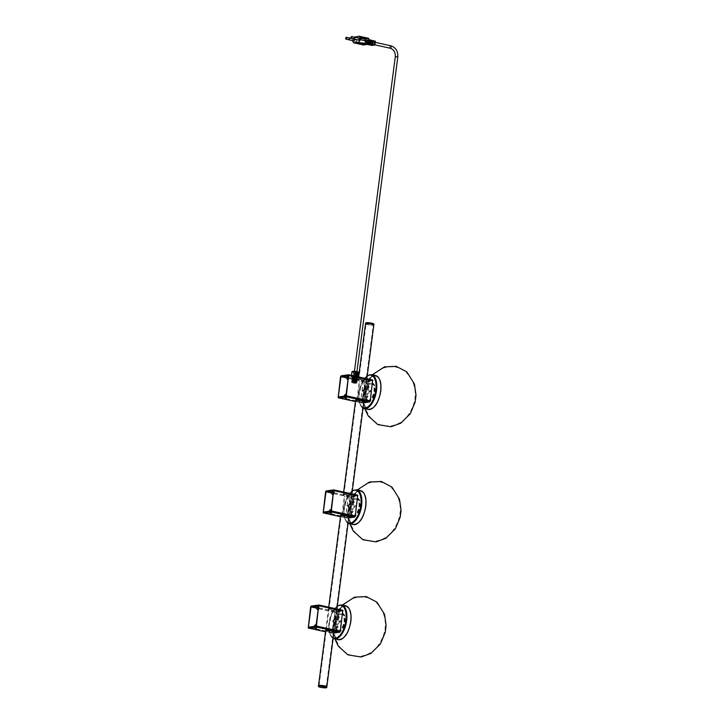 <?xml version="1.0" encoding="UTF-8"?>
<svg xmlns="http://www.w3.org/2000/svg" width="724" height="724" viewBox="0 0 724 724"><rect width="100%" height="100%" fill="white"/><g stroke="black" fill="none" stroke-linecap="round" stroke-linejoin="round"><path stroke-width="0.54" stroke-dasharray="3.62 2.71" d="M333.818 633.048L332.162 633.265L331.918 632.505L335.076 611.337L339.864 610.667L339.755 611.481L342.57 611.083L339.927 631.373L337.122 631.771L337.013 632.595L336.488 631.292L337.628 631.844L337.511 632.722L335.493 633.011L335.601 632.133L336.968 631.4M339.773 611.509L340.371 610.739L337.864 610.92L338.416 612.242L339.773 611.509L339.891 610.631L342.669 610.269M340.371 610.739L337.864 610.92L337.782 611.762L339.755 611.481M336.488 631.292L335.122 632.025L335.013 632.876L335.149 632.052L332.334 632.45L334.977 612.16L337.782 611.762M333.954 631.998A4.235 0.661 7.4 0 1 329.719 632.016A4.235 0.661 7.4 0 1 325.628 630.921M335.131 632.885L337.511 632.722M336.28 610.232A4.235 0.661 -172.6 0 0 336.859 609.988A4.235 0.661 -172.6 0 0 332.741 608.784A4.235 0.661 -172.6 0 0 328.452 608.893A4.235 0.661 -172.6 0 0 331.511 609.934A4.235 0.661 -172.6 0 0 336.28 610.232M319.085 606.459L317.384 606.169L319.085 606.459M342.57 611.083L318.641 605.843M339.927 631.373L316.008 626.124M326.289 629.753A4.235 0.661 7.4 0 1 331.058 630.052A4.235 0.661 7.4 0 1 334.117 631.093A4.235 0.661 7.4 0 1 329.827 631.192A4.235 0.661 7.4 0 1 325.709 629.998A4.235 0.661 7.4 0 1 326.289 629.753M314.768 627.219L316.469 627.518L314.768 627.219M335.149 632.052L337.122 631.771M332.334 632.45L308.415 627.201M334.977 612.16L316.922 608.205M336.171 611.056A4.235 0.661 -172.6 0 0 336.751 610.803A4.235 0.661 -172.6 0 0 332.633 609.608A4.235 0.661 -172.6 0 0 328.343 609.717A4.235 0.661 -172.6 0 0 331.402 610.748A4.235 0.661 -172.6 0 0 336.171 611.056M318.985 607.282L317.275 606.993L318.985 607.282M335.737 632.993L335.846 632.179M337.565 632.74L337.674 631.916M340.416 610.812L340.307 611.635M338.588 611.065L338.479 611.889M326.271 686.976A4.199 0.652 -172.6 0 1 321.556 686.678A4.199 0.652 -172.6 0 1 318.524 685.646A4.199 0.652 -172.6 0 0 321.556 686.678A4.199 0.652 -172.6 0 0 326.271 686.976A4.199 0.652 -172.6 0 0 326.85 686.732M334.307 625.165L334.063 626.531L334.307 625.165M335.103 618.993L335.275 621.816L334.325 623.373L333.14 621.228L335.103 618.993M335.511 615.843L335.275 617.21L335.511 615.843M349.258 510.031L349.013 511.406L349.258 510.031M350.054 503.868L350.235 506.691L349.276 508.239L348.09 506.094L350.054 503.868M350.47 500.718L350.226 502.085L350.47 500.718M364.208 394.906L363.964 396.272L364.208 394.906M365.014 388.734L365.186 391.557L364.226 393.114L363.05 390.969L365.014 388.734M365.421 385.584L365.177 386.951L365.421 385.584M365.52 323.818A4.199 0.652 -172.6 0 0 368.543 324.841A4.199 0.652 -172.6 0 0 373.267 325.139A4.199 0.652 -172.6 0 0 373.846 324.895M347.466 494.745L348.434 496.012L347.466 494.745A4.199 0.652 -172.6 0 0 343.303 494.863A4.199 0.652 -172.6 0 0 343.828 495.261L344.751 496.574L343.828 495.261M348.434 496.012L346.153 513.551L344.896 514.483A4.199 0.652 -172.6 0 0 340.742 514.601A4.199 0.652 -172.6 0 0 341.266 514.999L342.081 514.13L344.353 496.583M345.529 514.393L344.742 514.556L345.529 514.402M362.416 379.62L363.385 380.878L362.416 379.62A4.199 0.652 -172.6 0 0 358.253 379.738A4.199 0.652 -172.6 0 0 358.778 380.136L359.701 381.448L358.778 380.136M363.385 380.878L361.104 398.426L359.855 399.358A4.199 0.652 -172.6 0 0 355.692 399.467A4.199 0.652 -172.6 0 0 356.217 399.874L357.032 398.996L359.312 381.458M360.48 399.268L359.701 399.422L360.48 399.268M349.81 501.976L350.045 500.61L349.81 501.976M347.511 505.967L349.755 503.768L349.013 508.148L347.511 505.967M348.28 510.655L348.832 509.931L348.597 511.298L348.28 510.655M334.533 616.459L335.094 615.744L334.859 617.11L334.533 616.459M332.56 621.101L334.805 618.893L334.054 623.274L332.56 621.101M333.33 625.78L333.882 625.056L333.646 626.432L333.33 625.78M325.8 686.877A3.638 0.561 -172.6 0 0 326.289 686.66A3.638 0.561 -172.6 0 0 322.759 685.628A3.638 0.561 -172.6 0 0 319.076 685.719A3.638 0.561 -172.6 0 0 321.7 686.614A3.638 0.561 -172.6 0 0 325.8 686.877M363.729 394.797L363.493 396.173L363.729 394.797M364.534 388.634L364.57 391.946L363.747 393.005L362.462 390.842L364.534 388.634M364.941 385.485L364.697 386.851L364.941 385.485M372.788 325.04A3.638 0.561 -172.6 0 0 373.285 324.823A3.638 0.561 -172.6 0 0 369.756 323.8A3.638 0.561 -172.6 0 0 366.072 323.89A3.638 0.561 -172.6 0 0 368.697 324.777A3.638 0.561 -172.6 0 0 372.788 325.04M319.076 685.719L341.294 514.674A3.638 0.561 -172.6 0 1 344.742 514.556L346.153 513.551M341.294 514.674A3.638 0.561 -172.6 0 0 341.674 514.99L342.47 514.121L344.751 496.574M347.312 494.818A3.638 0.561 -172.6 0 0 343.855 494.935A3.638 0.561 -172.6 0 0 344.244 495.252M348.28 496.076L346.009 513.615M343.855 494.935L356.244 399.539A3.638 0.561 -172.6 0 1 359.701 399.422L361.104 398.426M356.244 399.539A3.638 0.561 -172.6 0 0 356.633 399.856L357.43 398.987L359.701 381.448M362.262 379.684A3.638 0.561 -172.6 0 0 358.814 379.81A3.638 0.561 -172.6 0 0 359.195 380.118M363.24 380.942L360.959 398.49M348.778 517.913L347.113 518.14L346.868 517.379L350.036 496.212L354.814 495.533L354.706 496.356L357.52 495.958L354.887 516.239L351.375 516.71L351.439 516.167L352.579 516.71L352.47 517.588L350.443 517.877L350.561 516.999L351.918 516.266M354.814 495.533L357.629 495.135M351.964 517.461L352.579 516.71M352.841 495.813L352.733 496.637L354.706 496.356M350 517.741L350.099 516.918L347.294 517.316L349.927 497.035L352.733 496.637M348.914 516.873A4.235 0.661 7.4 0 1 344.678 516.891A4.235 0.661 7.4 0 1 340.588 515.787M350.081 517.76L352.516 517.606L352.099 516.61L352.624 516.791L350.099 516.918M351.231 495.107A4.235 0.661 -172.6 0 0 351.81 494.854A4.235 0.661 -172.6 0 0 347.692 493.659A4.235 0.661 -172.6 0 0 343.402 493.759A4.235 0.661 -172.6 0 0 346.461 494.8A4.235 0.661 -172.6 0 0 351.231 495.107M334.045 491.334L332.334 491.044L334.045 491.334M357.52 495.958L333.592 490.709M354.887 516.239L330.959 510.999M341.239 514.619A4.235 0.661 7.4 0 1 346.009 514.927A4.235 0.661 7.4 0 1 349.068 515.959A4.235 0.661 7.4 0 1 344.778 516.067A4.235 0.661 7.4 0 1 340.66 514.873A4.235 0.661 7.4 0 1 341.239 514.619M329.719 512.094L331.429 512.384L329.719 512.094M347.294 517.316L323.366 512.067M349.927 497.035L331.873 493.071M351.122 495.922A4.235 0.661 -172.6 0 0 351.701 495.678A4.235 0.661 -172.6 0 0 347.583 494.483A4.235 0.661 -172.6 0 0 343.294 494.583A4.235 0.661 -172.6 0 0 346.353 495.623A4.235 0.661 -172.6 0 0 351.122 495.922M333.936 492.157L332.226 491.868L333.936 492.157M350.688 517.868L350.796 517.045M352.516 517.606L352.624 516.791M355.366 495.678L355.258 496.501M353.538 495.94L353.43 496.764M363.729 402.788L362.063 403.006L361.819 402.245L364.987 381.077L369.765 380.408L369.656 381.222L372.471 380.833L369.837 401.114L367.023 401.512L366.914 402.336L366.398 401.033L367.53 401.585L367.421 402.463L365.394 402.752L365.511 401.874L366.878 401.141M369.765 380.408L372.579 380.01M367.801 380.679L367.692 381.503L369.656 381.222M366.398 401.033L365.032 401.766L364.923 402.616L365.059 401.793L362.244 402.191L364.878 381.901L367.692 381.503M363.864 401.739A4.235 0.661 7.4 0 1 359.629 401.757A4.235 0.661 7.4 0 1 355.538 400.662M365.032 402.625L367.421 402.463M357.339 378.037L352.072 377.132L357.339 378.037M366.181 379.973A4.235 0.661 -172.6 0 0 366.76 379.729A4.235 0.661 -172.6 0 0 362.643 378.525A4.235 0.661 -172.6 0 0 358.353 378.634A4.235 0.661 -172.6 0 0 361.412 379.675A4.235 0.661 -172.6 0 0 366.181 379.973M348.995 376.199L347.285 375.91L348.995 376.199M372.471 380.833L348.543 375.584M369.837 401.114L345.909 395.865M356.19 399.494A4.235 0.661 7.4 0 1 360.959 399.793A4.235 0.661 7.4 0 1 364.018 400.834A4.235 0.661 7.4 0 1 359.738 400.942A4.235 0.661 7.4 0 1 355.611 399.738A4.235 0.661 7.4 0 1 356.19 399.494M344.669 396.96L346.38 397.259L344.669 396.96M365.059 401.793L367.023 401.512M362.244 402.191L338.316 396.942M364.878 381.901L346.823 377.946M357.24 378.86L351.964 377.955L357.24 378.86M366.082 380.797A4.235 0.661 -172.6 0 0 366.661 380.543A4.235 0.661 -172.6 0 0 362.534 379.349A4.235 0.661 -172.6 0 0 358.253 379.457A4.235 0.661 -172.6 0 0 361.312 380.498A4.235 0.661 -172.6 0 0 366.082 380.797M348.887 377.023L347.185 376.733L348.887 377.023M365.638 402.734L365.747 401.92M367.466 402.481L367.575 401.657M370.317 380.553L370.208 381.376M368.489 380.806L368.38 381.629M366.027 324.207A4.199 0.652 -172.6 0 0 369.593 325.004A4.199 0.652 -172.6 0 0 373.249 325.148M365.629 322.995A4.199 0.652 -172.6 0 0 368.751 324.035A4.199 0.652 -172.6 0 0 373.466 324.307A4.199 0.652 -172.6 0 0 373.946 324.071M333.194 630.441L333.411 631.129L333.737 629.654L333.194 630.441M335.438 622.052L334.895 622.839L335.221 621.364L335.438 622.052M340.226 621.373L339.683 622.169L339.999 620.694L340.226 621.373M336.189 621.943A2.516 1.213 -77.6 0 0 336.913 624.224A2.516 1.213 -77.6 0 0 338.642 622.025A2.516 1.213 -77.6 0 0 337.99 619.31A2.516 1.213 -77.6 0 0 336.189 621.943M337.357 617.21A1.403 0.679 -77.6 0 0 337.755 618.477A1.403 0.679 -77.6 0 0 338.714 617.255A1.403 0.679 -77.6 0 0 338.352 615.744A1.403 0.679 -77.6 0 0 337.357 617.21M336.144 626.522A1.403 0.679 -77.6 0 0 336.542 627.789A1.403 0.679 -77.6 0 0 337.511 626.568A1.403 0.679 -77.6 0 0 337.149 625.056A1.403 0.679 -77.6 0 0 336.144 626.522M334.434 630.441L333.891 631.228L334.207 629.753L334.434 630.441M335.918 622.16L335.375 622.948L335.701 621.473L335.918 622.16M339.945 621.59L340.479 620.794L340.696 621.482L340.162 622.269L339.945 621.59M340.253 611.617L338.895 612.341L338.343 611.02M338.027 626.432A1.403 0.679 102.4 0 1 337.022 627.898A1.403 0.679 102.4 0 1 336.624 626.631A1.403 0.679 102.4 0 1 337.628 625.165A1.403 0.679 102.4 0 1 338.027 626.432M339.239 617.11A1.403 0.679 102.4 0 1 338.235 618.577A1.403 0.679 102.4 0 1 337.837 617.31A1.403 0.679 102.4 0 1 338.832 615.843A1.403 0.679 102.4 0 1 339.239 617.11M339.194 621.69A2.516 1.213 102.4 0 1 337.393 624.332A2.516 1.213 102.4 0 1 336.66 622.052A2.516 1.213 102.4 0 1 338.47 619.409A2.516 1.213 102.4 0 1 339.194 621.69M346.371 620.676A16.788 8.118 102.4 0 1 334.334 638.269A16.788 8.118 102.4 0 1 330.008 620.133A16.788 8.118 102.4 0 1 341.529 605.472A16.788 8.118 102.4 0 1 346.371 620.676M339.049 611.608L339.529 611.717M337.755 611.798L338.235 611.898M338.488 611.689L338.959 611.798M338.416 612.242L338.895 612.341M338.977 612.16L339.456 612.269M336.416 631.844L336.895 631.943M337.149 631.735L337.628 631.844M335.927 631.373L336.407 631.482M335.855 631.925L336.334 632.025M335.122 632.025L335.601 632.133M335.013 632.903L335.493 633.011M348.144 515.316L348.362 515.995L348.687 514.52L348.144 515.316M350.398 506.918L349.855 507.714L350.172 506.239L350.398 506.918M355.176 506.248L354.633 507.035L354.959 505.56L355.176 506.248M351.14 506.818A2.516 1.213 -77.6 0 0 351.864 509.099A2.516 1.213 -77.6 0 0 353.593 506.9A2.516 1.213 -77.6 0 0 352.941 504.176A2.516 1.213 -77.6 0 0 351.14 506.818M352.307 502.076A1.403 0.679 -77.6 0 0 352.706 503.343A1.403 0.679 -77.6 0 0 353.674 502.121A1.403 0.679 -77.6 0 0 353.312 500.61A1.403 0.679 -77.6 0 0 352.307 502.076M351.095 511.397A1.403 0.679 -77.6 0 0 351.502 512.664A1.403 0.679 -77.6 0 0 352.461 511.443A1.403 0.679 -77.6 0 0 352.099 509.931A1.403 0.679 -77.6 0 0 351.095 511.397M353.927 497.035L352.706 496.664L352.823 495.786L354.841 495.506L354.733 496.383L354 496.483L354.407 497.135L353.185 496.773L353.294 495.895L355.321 495.605L354.407 497.135M350.443 517.877L349.964 517.769L350.561 516.999M351.439 516.167L350.081 516.9M349.384 515.307L348.841 516.103L348.624 515.416L349.167 514.628L349.384 515.307M350.868 507.026L350.335 507.823L350.651 506.338L350.868 507.026M354.896 506.456L355.439 505.669L355.113 507.144L354.896 506.456M352.977 511.307A1.403 0.679 102.4 0 1 351.982 512.773A1.403 0.679 102.4 0 1 351.574 511.506A1.403 0.679 102.4 0 1 352.579 510.04A1.403 0.679 102.4 0 1 352.977 511.307M354.19 501.985A1.403 0.679 102.4 0 1 353.185 503.451A1.403 0.679 102.4 0 1 352.787 502.185A1.403 0.679 102.4 0 1 353.792 500.718A1.403 0.679 102.4 0 1 354.19 501.985M354.145 506.565A2.516 1.213 102.4 0 1 352.344 509.198A2.516 1.213 102.4 0 1 351.62 506.918A2.516 1.213 102.4 0 1 353.421 504.284A2.516 1.213 102.4 0 1 354.145 506.565M361.321 505.551A16.788 8.118 102.4 0 1 349.285 523.144A16.788 8.118 102.4 0 1 344.959 505.008A16.788 8.118 102.4 0 1 356.479 490.347A16.788 8.118 102.4 0 1 361.321 505.551M354.733 496.383L355.213 496.483M354 496.483L354.479 496.592M354.841 495.506L355.321 495.605M352.823 495.786L353.294 495.895M352.706 496.664L353.185 496.773M353.439 496.564L353.918 496.664M353.366 497.107L353.846 497.216M351.375 516.71L351.846 516.818M350.878 516.248L351.357 516.348M350.805 516.791L351.285 516.9M351.991 517.488L352.47 517.588M363.095 400.182L363.312 400.87L363.638 399.395L363.095 400.182M365.349 391.793L364.806 392.58L365.131 391.105L365.349 391.793M370.127 391.114L369.584 391.91L369.91 390.435L370.127 391.114M366.091 391.684A2.516 1.213 -77.6 0 0 366.815 393.965A2.516 1.213 -77.6 0 0 368.543 391.765A2.516 1.213 -77.6 0 0 367.901 389.05A2.516 1.213 -77.6 0 0 366.091 391.684M367.258 386.951A1.403 0.679 -77.6 0 0 367.665 388.218A1.403 0.679 -77.6 0 0 368.625 386.996A1.403 0.679 -77.6 0 0 368.263 385.485A1.403 0.679 -77.6 0 0 367.258 386.951M366.045 396.263A1.403 0.679 -77.6 0 0 366.453 397.53A1.403 0.679 -77.6 0 0 367.412 396.309A1.403 0.679 -77.6 0 0 367.05 394.797A1.403 0.679 -77.6 0 0 366.045 396.263M368.878 381.901L367.656 381.539L367.774 380.661L369.801 380.372L369.683 381.249L368.95 381.358L369.358 382.01L368.136 381.639L368.254 380.761L370.272 380.48L369.358 382.01M364.335 400.182L363.792 400.969L364.118 399.494L364.335 400.182M365.828 391.901L365.285 392.689L365.611 391.213L365.828 391.901M369.846 391.331L370.389 390.535L370.607 391.222L370.064 392.01L369.846 391.331M367.937 396.173A1.403 0.679 102.4 0 1 366.932 397.639A1.403 0.679 102.4 0 1 366.525 396.372A1.403 0.679 102.4 0 1 367.53 394.906A1.403 0.679 102.4 0 1 367.937 396.173M369.14 386.851A1.403 0.679 102.4 0 1 368.145 388.317A1.403 0.679 102.4 0 1 367.738 387.05A1.403 0.679 102.4 0 1 368.742 385.584A1.403 0.679 102.4 0 1 369.14 386.851M369.104 391.431A2.516 1.213 102.4 0 1 367.294 394.073A2.516 1.213 102.4 0 1 366.57 391.793A2.516 1.213 102.4 0 1 368.371 389.15A2.516 1.213 102.4 0 1 369.104 391.431M376.272 390.417A16.788 8.118 102.4 0 1 364.235 408.01A16.788 8.118 102.4 0 1 359.909 389.874A16.788 8.118 102.4 0 1 371.43 375.213A16.788 8.118 102.4 0 1 376.272 390.417M369.683 381.249L370.163 381.358M368.95 381.358L369.43 381.458M369.801 380.372L370.272 380.48M367.774 380.661L368.254 380.761M367.656 381.539L368.136 381.639M368.389 381.43L368.869 381.539M368.317 381.982L368.797 382.082M366.326 401.585L366.806 401.684M367.059 401.476L367.53 401.585M365.837 401.114L366.308 401.223M365.765 401.666L366.244 401.766M365.032 401.766L365.511 401.874M364.914 402.644L365.394 402.752M339.058 630.667A8.398 4.054 102.4 0 1 338.66 630.622A8.398 4.054 102.4 0 1 336.497 621.554A8.398 4.054 102.4 0 1 342.253 614.224A8.398 4.054 102.4 0 1 344.506 622.884A8.398 4.054 102.4 0 1 339.058 630.667M338.343 630.514A8.398 4.054 102.4 0 1 337.936 630.468A8.398 4.054 102.4 0 1 335.773 621.4A8.398 4.054 102.4 0 1 341.538 614.07A8.398 4.054 102.4 0 1 343.782 622.731A8.398 4.054 102.4 0 1 338.343 630.514M335.836 622.369A9.403 4.543 102.4 0 1 342.018 613.183A9.403 4.543 102.4 0 1 345.077 622.477A9.403 4.543 102.4 0 1 338.895 631.663A9.403 4.543 102.4 0 1 335.836 622.369M335.067 622.215A9.512 4.597 102.4 0 1 341.321 612.92A9.512 4.597 102.4 0 1 344.407 622.323A9.512 4.597 102.4 0 1 338.162 631.609A9.512 4.597 102.4 0 1 335.067 622.215M354.018 515.542A8.398 4.054 102.4 0 1 353.611 515.497A8.398 4.054 102.4 0 1 351.448 506.429A8.398 4.054 102.4 0 1 357.204 499.098A8.398 4.054 102.4 0 1 359.457 507.759A8.398 4.054 102.4 0 1 354.018 515.542M353.294 515.388A8.398 4.054 102.4 0 1 352.896 515.334A8.398 4.054 102.4 0 1 350.733 506.266A8.398 4.054 102.4 0 1 356.489 498.936A8.398 4.054 102.4 0 1 358.742 507.596A8.398 4.054 102.4 0 1 353.294 515.388M350.787 507.243A9.403 4.543 102.4 0 1 356.968 498.058A9.403 4.543 102.4 0 1 360.027 507.352A9.403 4.543 102.4 0 1 353.846 516.538A9.403 4.543 102.4 0 1 350.787 507.243M350.018 507.081A9.512 4.597 102.4 0 1 356.271 497.795A9.512 4.597 102.4 0 1 359.366 507.189A9.512 4.597 102.4 0 1 353.113 516.484A9.512 4.597 102.4 0 1 350.018 507.081M368.969 400.408A8.398 4.054 102.4 0 1 368.561 400.363A8.398 4.054 102.4 0 1 366.398 391.295A8.398 4.054 102.4 0 1 372.163 383.964A8.398 4.054 102.4 0 1 374.408 392.625A8.398 4.054 102.4 0 1 368.969 400.408M368.254 400.254A8.398 4.054 102.4 0 1 367.846 400.209A8.398 4.054 102.4 0 1 365.683 391.141A8.398 4.054 102.4 0 1 371.439 383.811A8.398 4.054 102.4 0 1 373.693 392.471A8.398 4.054 102.4 0 1 368.254 400.254M365.747 392.109A9.403 4.543 102.4 0 1 371.928 382.933A9.403 4.543 102.4 0 1 374.978 392.218A9.403 4.543 102.4 0 1 368.797 401.404A9.403 4.543 102.4 0 1 365.747 392.109M364.968 391.956A9.512 4.597 102.4 0 1 371.222 382.661A9.512 4.597 102.4 0 1 374.317 392.064A9.512 4.597 102.4 0 1 368.063 401.358A9.512 4.597 102.4 0 1 364.968 391.956M357.14 374.064L357.013 375.484L356.995 373.267L355.384 373.213L355.149 375.557L356.154 376.272L357.276 376L357.891 374.914L357.656 373.638L356.724 372.914L355.665 373.177L355.43 375.521L356.434 376.227L357.52 375.964L358.136 374.878L357.9 373.602L356.615 372.878L358.081 373.584L357.701 375.919L356.588 376.181L355.602 375.484L355.837 373.168L356.878 372.914L357.801 373.62L358.027 374.887L357.421 375.964L356.308 376.227L355.321 375.521L355.556 373.213L356.597 372.951L357.747 374.923L357.14 376L356.027 376.263L355.041 375.566L355.276 373.249L356.317 372.996L357.231 373.702L357.466 374.969L356.86 376.037L355.746 376.308L354.76 375.602L354.995 373.285L356.036 373.032L356.95 373.747L357.185 375.005L356.579 376.082L355.466 376.344A1.683 1.448 -98.1 0 1 354.516 375.638L355.927 376.362M356.724 372.86L358.172 373.693M358.127 375.466L357.086 376.199L355.638 375.484L355.339 374.227L356.479 372.887L357.828 373.62L357.457 375.955L356.344 376.218L355.357 375.521L355.05 374.272L355.593 373.204L356.633 372.951L357.783 374.923L357.176 375.991L356.063 376.263L355.077 375.557L354.769 374.308L355.312 373.24L356.353 372.987L357.502 374.96L356.896 376.037L355.783 376.299L354.796 375.602L354.488 374.353L355.638 373.014L356.986 373.738L357.222 374.996L355.964 376.353M355.882 374.697A0.561 0.48 -98.1 0 1 355.394 375.294A0.561 0.48 -98.1 0 1 355.403 374.181A0.561 0.48 -98.1 0 1 355.882 374.697M355.466 376.344L356.787 374.607C355.276 372.643 354.516 372.987 354.516 375.638M356.407 374.027L357.213 373.548M356.081 373.711L355.303 374.027L355.185 374.978L355.837 375.611L356.642 375.141M355.837 375.611L356.968 375.448M355.185 374.978L356.308 374.815M355.303 374.027L356.434 373.865M358.244 374.227L357.747 375.647L356.823 375.865L356.009 375.285L356.19 373.394L357.783 373.765L357.964 374.797L356.543 375.901L355.728 375.331L355.9 373.43L357.502 373.81L357.683 374.842L356.262 375.937L355.448 375.367L355.62 373.475L357.213 373.846L357.403 374.878L355.982 375.982L355.167 375.412L355.339 373.512L356.932 373.883L357.122 374.923L355.701 376.018L354.887 375.448L355.059 373.548L356.651 373.928L356.841 374.96L355.801 376.073M356.905 373.141L357.991 373.738L358.172 374.77L357.131 375.883L355.937 375.294L355.683 374.272L356.552 373.186M356.706 373.168L357.71 373.774L357.394 375.693L355.656 375.34L355.403 374.317L356.679 373.231L357.611 374.851L357.113 375.729L355.375 375.376L355.122 374.353L356.398 373.276L357.33 374.887L356.832 375.774L355.095 375.421L354.841 374.389L356.118 373.312L356.869 373.892L356.552 375.81L355.629 376.028L354.561 374.435L355.837 373.358L356.787 374.607M319.184 606.413L317.447 606.142L319.166 606.359L319.103 607.228M318.56 606.413L317.664 606.196L318.94 606.377L318.388 607.789L318.94 606.377M319.384 606.567L317.221 606.223L319.393 606.558L319.049 609.183L316.841 608.911M318.243 608.902L319.049 609.174M318.669 606.25L318.759 607.753M318.497 607.626L317.854 607.536L318.035 606.16M317.854 607.536L317.664 606.196M318.388 607.789L317.483 607.572M317.746 607.698L317.927 606.323M315.374 628.26L316.578 628.242L315.374 628.26M314.696 625.337L316.107 625.346M316.406 625.02L315.836 625.246L315.338 624.884L316.162 624.893M314.868 628.188L315.049 626.821L316.153 626.975L315.99 628.242M315.574 626.939L315.42 628.124M315.049 626.821L314.922 628.097M315.103 626.722L315.682 626.758L315.501 628.124M316.153 626.975L315.682 626.758M316.207 626.875L316.026 628.251M330.325 513.126L331.529 513.108L330.325 513.126M329.646 510.203L331.058 510.221M331.854 510.465L330.289 509.75L331.112 509.759M329.827 513.063L329.999 511.687L331.103 511.841L330.94 513.108M330.524 511.814L330.379 512.99M329.999 511.687L329.873 512.963M330.053 511.596L330.633 511.624L330.452 512.999M331.103 511.841L330.633 511.624M331.158 511.75L330.986 513.117M345.276 398.001L346.479 397.983L345.276 398.001M344.606 395.078L346.009 395.087M346.316 394.761L345.737 394.987L345.248 394.625L346.072 394.634M344.778 397.928L344.95 396.562L346.063 396.716L345.9 397.983M345.484 396.68L345.33 397.865M344.95 396.562L344.832 397.838M345.004 396.462L345.583 396.499L345.411 397.865M346.063 396.716L345.583 396.499M346.117 396.616L345.936 397.992M334.144 491.288L332.397 491.008L334.144 491.288M333.52 491.288L332.615 491.071L333.891 491.252L333.339 492.655L333.891 491.252M334.343 491.442L332.126 491.144L334.343 491.442M333.194 493.768L331.791 493.786M334.008 494.049L334.343 491.424M333.619 491.125L333.71 492.619M333.447 492.492L332.805 492.401L332.986 491.035M332.805 492.401L332.615 491.071M333.339 492.655L332.434 492.438M332.705 492.564L332.877 491.198M349.095 376.154L347.348 375.883L349.068 376.109L349.013 376.969M348.47 376.154L347.565 375.937L348.841 376.118L348.289 377.53L348.841 376.118M349.294 376.308L347.122 375.964L349.294 376.299L348.959 378.914L346.751 378.652M348.144 378.643L348.95 378.933M348.316 379.367L347.248 379.231M348.579 375.991L348.66 377.494M348.398 377.367L347.755 377.276L347.936 375.901M347.755 377.276L347.565 375.937M348.289 377.53L347.384 377.313M347.656 377.439L347.828 376.064M353.656 40.861A0.977 0.471 102.4 0 1 353.403 39.802A0.977 0.471 102.4 0 1 354.081 38.942A0.977 0.471 102.4 0 1 354.28 39.114M354.326 37.15L352.362 39.304L352.199 40.535M358.86 40.119A0.977 0.471 102.4 0 1 358.606 39.06A0.977 0.471 102.4 0 1 359.285 38.209M348.769 39.757A0.977 0.471 102.4 0 1 348.624 38.752A0.977 0.471 102.4 0 1 349.176 37.901M357.656 43.178L356.597 42.978L357.647 43.223M356.869 42.951L358.027 43.141M359.339 42.906L358.851 42.743M358.145 42.77L359.421 42.933M356.489 43.449L355.937 43.331M359.176 42.626L360.335 42.816M359.964 42.852L358.905 42.653L359.955 42.897M355.638 43.123L356.09 43.159M358.326 43.784L358.063 43.286L362.796 42.997M363.403 44.969L356.452 41.901L352.145 40.951M356.452 41.901L356.67 40.254L352.362 39.304M364.136 37.304L367.023 38.191L363.928 38.625L359.638 37.938L364.154 38.969L356.67 40.254M359.638 37.938L354.615 36.834M358.923 37.784L363.421 37.141M353.973 39.024A0.977 0.471 102.4 0 1 353.828 38.019A0.977 0.471 102.4 0 1 354.38 37.159M349.285 37.919A0.95 0.462 -77.6 0 0 348.633 38.752A0.95 0.462 -77.6 0 0 348.877 39.784M372.046 45.431L372.543 41.594A22.381 3.466 -172.6 0 0 369.774 41.015L369.566 42.607A22.381 3.466 -172.6 0 0 368.941 42.49L369.149 40.897A22.381 3.466 -172.6 0 0 368.516 40.779L368.308 42.372A22.381 3.466 -172.6 0 0 367.665 42.254L367.873 40.662A22.381 3.466 -172.6 0 0 367.222 40.553L367.014 42.137A22.381 3.466 -172.6 0 0 366.344 42.028L366.552 40.435A22.381 3.466 -172.6 0 0 365.873 40.327L365.665 41.911A22.381 3.466 -172.6 0 0 364.977 41.802L365.186 40.218L364.154 38.969M363.376 44.933L364.688 44.055L364.896 42.463A22.381 3.466 -172.6 0 1 365.584 42.571L365.376 44.164L368.118 43.775M366.362 43.766L368.353 43.531M369.919 42.372L366.923 42.797A22.381 3.466 -172.6 0 0 366.263 42.68L366.054 44.273A22.381 3.466 -172.6 0 0 365.376 44.164M366.923 42.797L366.724 44.39L367.946 44.209M367.376 44.499L367.584 42.915A22.381 3.466 -172.6 0 1 368.226 43.024L368.045 44.408M368.652 44.734L368.86 43.141A22.381 3.466 -172.6 0 1 369.484 43.268L369.303 44.644M364.181 38.933L368.679 38.3M363.538 37.277L358.76 37.956M354.081 39.042A0.95 0.462 102.4 0 1 353.837 38.019A0.95 0.462 102.4 0 1 354.488 37.186M365.267 43.648L362.624 42.816L359.249 43.286L365.249 43.811L362.932 43.078M362.851 42.607L366.308 43.675L365.249 43.811M359.855 43.567L358.063 43.286M367.05 39.811L366.534 39.449L367.05 39.811L366.534 43.739L368.57 43.449M366.235 44.218L366.308 43.675M371.919 42.924L369.484 43.268M371.946 42.707L368.86 43.141M370.896 42.653L368.226 43.024M370.923 42.435L367.584 42.915M369.946 42.164L366.263 42.68M366.054 44.273L368.009 44.001M368.987 42.092L365.584 42.571M369.014 41.883L364.896 42.463M365.186 40.218L369.312 39.63M364.977 41.802L369.104 41.223M365.665 41.911L369.566 41.368M369.285 39.847L365.873 40.327M370.236 39.91L366.552 40.435M366.344 42.028L370.036 41.503M367.014 42.137L370.516 41.639M370.208 40.128L367.222 40.553M371.213 40.191L367.873 40.662M367.665 42.254L371.014 41.784M368.308 42.372L371.512 41.92M371.186 40.399L368.516 40.779M372.236 40.463L369.149 40.897M368.941 42.49L372.027 42.046M369.566 42.607L372.552 42.182M372.208 40.671L369.774 41.015M375.358 41.196L372.543 41.594M374.543 43.196A1.683 0.815 102.4 0 1 373.34 44.951A1.683 0.815 102.4 0 1 372.905 43.141A1.683 0.815 102.4 0 1 374.055 41.675A1.683 0.815 102.4 0 1 374.543 43.196M358.706 38.345L363.855 39.177L363.928 38.625M363.855 39.177L366.95 38.734L367.023 38.191M366.95 38.734L363.484 37.675M359.891 38.354L363.267 37.874L365.91 38.707L363.946 38.987L359.891 38.354L363.946 38.987M362.624 42.816L359.249 43.286M359.231 43.449L359.909 43.558M356.317 43.187L356.986 43.223L356.317 43.187M365.91 38.707L363.267 37.874M363.285 37.711L359.909 38.191M363.964 38.825L365.928 38.544M364.434 43.666L364.896 43.811M360 43.549L362.742 43.06M365.276 38.381L363.186 38.68L365.729 38.526M360.172 38.209L363.312 37.766M360.923 38.327L363.801 37.919M361.683 38.444L364.29 38.073M362.434 38.562L364.787 38.227M362.308 43.739L361.747 43.82M361.774 43.657L364.118 43.322M360.805 43.503L360.244 43.585M360.262 43.422L363.14 43.015M362.498 43.938L364.588 43.648M363.068 43.856L362.525 43.775M365.041 43.784L364.543 43.693M364.615 43.476L365.068 43.621M360.072 43.54L359.493 43.467M363.005 43.141L360.09 43.395M359.511 43.304L362.643 42.861M361.557 43.621L360.995 43.702M361.014 43.54L363.629 43.169M363.882 38.788L363.186 38.68M363.167 38.843L365.258 38.544M365.711 38.689L363.855 38.951M363.683 37.883L360.751 38.3M360.733 38.462L360.154 38.372M364.181 38.037L361.502 38.417M361.484 38.58L360.905 38.49M364.67 38.191L362.262 38.535M362.235 38.698L361.656 38.607M365.158 38.345L363.014 38.653M362.986 38.815L362.407 38.725M374.064 43.087A1.683 0.815 102.4 0 1 372.86 44.843A1.683 0.815 102.4 0 1 372.426 43.033A1.683 0.815 102.4 0 1 373.575 41.567A1.683 0.815 102.4 0 1 374.064 43.087M355.982 377.738L353.656 377.34L355.982 377.738M373.856 42.083A1.258 0.606 -77.6 0 0 373.086 43.295A1.258 0.606 -77.6 0 0 373.43 44.544A1.258 0.606 -77.6 0 0 374.29 43.44A1.258 0.606 -77.6 0 0 373.964 42.083A1.258 0.606 -77.6 0 0 373.856 42.083M352.525 377.322L357.611 378.009L352.398 377.222L357.357 378.145L352.488 377.629L353.547 378.362L357.24 378.616L352.606 378.127L353.475 378.914L357.213 379.24L354.072 378.616L352.262 379.005L357.149 379.792L354 379.168L352.19 379.557L357.077 380.335L353.927 379.711L352.117 380.1L357.004 380.887L353.855 380.263L352.045 380.652L356.932 381.43L353.783 380.806L351.982 381.195L356.86 381.982L353.71 381.358L351.909 381.747L356.787 382.525L353.647 381.901L351.837 382.299L356.724 383.032M357.303 378.127L354.226 377.448L352.452 377.874L357.231 378.679L352.262 378.245L357.14 379.077L352.199 378.797L357.068 379.629L352.126 379.349L356.742 380.372L352.054 379.892L356.95 380.869L351.982 380.444L356.878 381.421L351.909 380.987L356.805 381.964L351.837 381.539L356.733 382.516L351.764 382.082L356.724 383.005M353.203 383.123L356.136 383.231L353.203 383.123M353.068 383.141L356.38 383.322L353.068 383.141M357.611 378.009L354.172 377.222L352.063 377.494L357.62 378.489L351.991 378.037L357.547 379.041L351.918 378.589L357.475 379.584L351.846 379.132L355.33 380.172L357.312 380.028L351.774 379.684L355.258 380.724L357.24 380.58L351.701 380.227L355.185 381.267L357.167 381.123L351.629 380.779L355.113 381.82L357.104 381.675L351.565 381.331L355.041 382.372L357.032 382.218L351.882 381.666L351.574 382.028L352.859 382.534L356.851 382.571L355.33 382.951M352.751 377.032L357.14 377.521L356.588 378.064L357.14 377.521L356.317 377.331L352.47 377.141L352.163 377.512L353.448 378.009L357.638 378.353L352.398 377.693L352.09 378.055L353.375 378.562L357.566 378.905L354.045 378.181L352.018 378.607L357.493 379.448L353.973 378.733L351.954 379.15L357.421 380L353.9 379.276L351.882 379.702L357.348 380.543L353.828 379.829L351.81 380.245L357.285 381.096L353.755 380.381L351.737 380.797L357.213 381.639L353.692 380.924L351.665 381.349L357.14 382.191L353.62 381.476L351.593 381.892L357.068 382.743L351.638 382.299L356.38 383.177M356.09 373.539L355.746 374.254L357.059 373.159L358 374.806L356.561 375.919L355.728 375.34L355.909 373.412L357.529 373.792L357.719 374.842L356.28 375.964L355.448 375.376L355.629 373.448L357.249 373.828L357.439 374.878L356.063 375.991L357.511 374.869L357.321 373.819L355.701 373.439L355.52 375.367L356.344 375.946L357.792 374.833L357.602 373.783L355.982 373.403L355.801 375.331L356.624 375.91L357.566 375.693L357.882 373.738L357.122 373.15L356.09 373.539L356.651 372.851L355.909 373.141L355.674 375.484L356.679 376.19L357.909 375.837L356.905 375.874L357.575 375.783L355.765 374.697L356.507 375.702M356.642 375.955L355.267 375.557L355.502 373.412L355.855 375.928M351.982 371.765A3.638 0.561 -172.6 0 0 355.511 372.797A3.638 0.561 -172.6 0 0 359.195 372.706M356.814 372.824L358.099 373.439L358.054 375.684M356.76 377.023A3.638 0.561 7.4 0 1 358.543 377.747A3.638 0.561 7.4 0 1 358.48 377.828A3.638 0.561 7.4 0 1 354.86 377.838A3.638 0.561 7.4 0 1 351.357 376.905A3.638 0.561 7.4 0 1 351.321 376.815A3.638 0.561 7.4 0 1 356.76 377.023M354.606 372.38L357.529 372.489L354.606 372.38M355.24 373.593L354.787 375.539L355.267 375.557M356.615 376.281L355.113 375.566L354.805 374.299L356.208 372.923L355.502 373.412M357.113 375.123L357.176 374.534M356.561 375.973L357.013 375.484M358.968 372.371A3.412 0.525 7.4 0 1 355.547 372.543A3.412 0.525 7.4 0 1 352.28 371.502M356.715 371.864L353.475 371.792L357.747 372.344L356.715 371.864M356.615 377.258A3.412 0.525 -172.6 0 0 353.022 376.815A3.412 0.525 -172.6 0 0 351.547 377.15A3.412 0.525 -172.6 0 0 354.832 378.028A3.412 0.525 -172.6 0 0 358.235 378.019A3.412 0.525 -172.6 0 0 356.615 377.258M357.104 375.638L357.276 374.145M357.122 375.539L357.276 374.29M354.986 373.358L354.896 375.647M354.887 373.439L354.787 375.539M357.873 373.141L356.995 372.806M356.769 376.19L356.832 373.113M356.579 376.29L357.855 374.914L357.62 373.638L356.244 372.896L355.086 374.254L355.394 375.53L356.398 376.236L357.556 375.964L358.172 374.869L357.004 372.878L355.946 373.132L355.403 374.218L355.71 375.484L356.715 376.19L357.937 375.847M356.832 376.136L356.995 373.267M332.235 633.265L325.519 631.799M331.918 632.505L307.99 627.255M334.551 612.223L310.623 606.974M335.076 611.337L311.148 606.088M347.185 518.14L340.47 516.664L347.113 518.14M346.868 517.379L322.94 512.13M349.502 497.089L325.574 491.84M350.036 496.212L326.108 490.963M362.136 403.006L355.421 401.539L362.063 403.006M361.819 402.245L337.891 396.996M364.453 381.964L340.524 376.715M364.987 381.077L341.058 375.837M337.303 606.205A16.788 8.118 -77.6 0 0 329.013 622.957A16.788 8.118 -77.6 0 0 333.185 637.953M345.71 605.816A17.349 8.38 -77.6 0 0 333.809 620.966A17.349 8.38 -77.6 0 0 338.28 639.708M334.216 638.812A17.349 8.38 102.4 0 1 329.737 620.079A17.349 8.38 102.4 0 1 341.647 604.929M350.434 621.572A16.788 8.118 102.4 0 1 338.398 639.165A16.788 8.118 102.4 0 1 334.072 621.029A16.788 8.118 102.4 0 1 345.592 606.368A16.788 8.118 102.4 0 1 350.434 621.572M352.262 491.071A16.788 8.118 -77.6 0 0 343.963 507.832A16.788 8.118 -77.6 0 0 348.135 522.828M360.67 490.691A17.349 8.38 -77.6 0 0 348.76 505.841A17.349 8.38 -77.6 0 0 353.231 524.583M349.167 523.687A17.349 8.38 102.4 0 1 344.696 504.945A17.349 8.38 102.4 0 1 356.597 489.795M365.385 506.438A16.788 8.118 102.4 0 1 353.357 524.031A16.788 8.118 102.4 0 1 349.022 505.895A16.788 8.118 102.4 0 1 360.543 491.234A16.788 8.118 102.4 0 1 365.385 506.438M367.213 375.946A16.788 8.118 -77.6 0 0 358.923 392.698A16.788 8.118 -77.6 0 0 363.086 407.693M375.62 375.557A17.349 8.38 -77.6 0 0 363.71 390.707A17.349 8.38 -77.6 0 0 368.19 409.449M364.118 408.562A17.349 8.38 102.4 0 1 359.647 389.82A17.349 8.38 102.4 0 1 371.548 374.67M380.335 391.313A16.788 8.118 102.4 0 1 368.308 408.906A16.788 8.118 102.4 0 1 363.982 390.77A16.788 8.118 102.4 0 1 375.503 376.109A16.788 8.118 102.4 0 1 380.335 391.313M397.802 56.943L395.304 56.617M390.607 45.748A1.258 0.606 -77.6 0 0 389.829 46.96A1.258 0.606 -77.6 0 0 390.182 48.218M332.162 633.265L325.519 631.808M317.384 606.169L317.275 606.993M328.452 608.893L328.343 609.717M336.859 609.988L336.751 610.803M314.641 627.274L314.533 628.097M316.469 627.518L316.37 628.341M325.709 629.998L325.601 630.821M334.117 631.093L334.008 631.916M333.981 631.817L335.275 621.816M335.502 620.07L336.941 608.993M348.932 516.683L350.235 506.691M350.461 504.936L351.9 493.868M363.882 401.558L365.186 391.557M365.412 389.811L366.851 378.733M325.655 630.731L328.714 607.192M340.606 515.606L340.742 514.601M343.303 494.863L343.665 492.058M355.565 400.481L355.692 399.467M358.253 379.738L359.176 372.634M326.289 686.66L334.669 622.206M335.013 619.545L349.62 507.071M349.964 504.411L364.57 391.946M364.914 389.286L373.285 324.823M358.814 379.81L366.072 323.89M335.284 619.002L334.805 618.893M334.325 623.373L333.845 623.264M335.574 615.843L335.094 615.744M335.275 617.21L334.796 617.11M334.361 625.165L333.882 625.056M334.063 626.531L333.583 626.423M365.186 388.743L364.706 388.634M364.226 393.114L363.747 393.005M350.235 503.868L349.755 503.768M349.276 508.239L348.796 508.139M365.475 385.584L364.996 385.485M365.177 386.951L364.697 386.851M364.272 394.906L363.792 394.806M363.964 396.272L363.493 396.173M350.525 500.718L350.045 500.61M350.226 502.085L349.746 501.976M349.312 510.04L348.832 509.931M349.013 511.406L348.534 511.298M332.334 491.044L332.226 491.868M334.162 491.279L334.063 492.103M343.402 493.759L343.294 494.583M351.81 494.854L351.701 495.678M329.592 512.149L329.483 512.972M331.429 512.384L331.321 513.207M340.66 514.873L340.552 515.696M349.068 515.959L348.959 516.782M347.285 375.91L347.185 376.733M358.353 378.634L358.253 379.457M366.76 379.729L366.661 380.543M344.543 397.014L344.443 397.838M346.38 397.259L346.271 398.082M355.611 399.738L355.511 400.562M364.018 400.834L363.919 401.657M352.072 377.132L351.964 377.955M357.737 377.865L357.629 378.688M333.121 638.423L329.9 634.477L328.669 627.31L331.673 613.309L337.339 605.925M334.334 638.269L338.398 639.165C328.144 638.17 335.864 602.974 345.592 606.368L341.529 605.472M338.47 619.409L337.99 619.31M337.393 624.332L336.913 624.224M338.832 615.843L338.352 615.744M338.235 618.577L337.755 618.477M337.628 625.165L337.149 625.056M337.022 627.898L336.542 627.789M339.683 622.169L340.162 622.269M339.999 620.694L340.479 620.794M334.895 622.839L335.375 622.948M335.221 621.364L335.701 621.473M334.207 629.753L333.737 629.654M333.891 631.228L333.411 631.129M348.072 523.298L344.859 519.343L343.619 512.185L346.633 498.175L350.796 492.003L352.298 490.8M349.285 523.144L353.357 524.031C343.095 523.036 350.814 487.84 360.543 491.234L356.479 490.347M353.421 504.284L352.941 504.176M352.344 509.198L351.864 509.099M353.792 500.718L353.312 500.61M353.185 503.451L352.706 503.343M352.579 510.04L352.099 509.931M351.982 512.773L351.502 512.664M354.633 507.035L355.113 507.144M354.959 505.56L355.439 505.669M349.855 507.714L350.335 507.823M350.172 506.239L350.651 506.338M349.167 514.628L348.687 514.52M348.841 516.103L348.362 515.995M363.032 408.164L359.81 404.218L358.57 397.06L361.584 383.05L365.747 376.878L367.249 375.666M364.235 408.01L368.308 408.906C358.045 407.911 365.765 372.715 375.503 376.109L371.43 375.213M368.371 389.15L367.901 389.05M367.294 394.073L366.815 393.965M368.742 385.584L368.263 385.485M368.145 388.317L367.665 388.218M367.53 394.906L367.05 394.797M366.932 397.639L366.453 397.53M369.584 391.91L370.064 392.01M369.91 390.435L370.389 390.535M364.806 392.58L365.285 392.689M365.131 391.105L365.611 391.213M364.118 399.494L363.638 399.395M363.792 400.969L363.312 400.87M337.936 630.468L338.66 630.622M341.538 614.07L342.253 614.224M334.669 622.902C337.176 609.273 346.389 600.196 354.733 597.97C363.946 595.942 371.104 597.499 376.227 602.649C387.467 613.979 385.566 627.111 384.435 632.188C380.172 646.333 372.29 654.333 360.805 656.206C356.507 656.749 352.407 656.089 348.506 654.225C344.515 652.215 341.312 649.31 338.877 645.5C334.705 638.55 333.302 631.02 334.669 622.902M334.904 638.966L333.845 622.767L342.334 605.074M352.896 515.334L353.611 515.497M356.489 498.936L357.204 499.098M349.62 507.777C352.136 494.139 361.339 485.071 369.683 482.836C378.896 480.817 386.055 482.374 391.177 487.524C402.426 498.854 400.517 511.977 399.386 517.063C395.123 531.199 387.24 539.208 375.756 541.072C371.457 541.624 367.358 540.964 363.457 539.09C359.466 537.09 356.262 534.185 353.828 530.375C349.656 523.425 348.253 515.886 349.62 507.777M349.855 523.841L348.796 507.642L357.294 489.949M367.846 400.209L368.561 400.363M371.439 383.811L372.163 383.964M364.579 392.652C367.086 379.014 376.29 369.946 384.643 367.711C393.847 365.683 401.015 367.249 406.128 372.389C417.377 383.72 415.476 396.852 414.336 401.938C410.074 416.074 402.2 424.074 390.707 425.947C381.575 426.816 374.272 423.25 368.788 415.241C364.615 408.291 363.213 400.761 364.579 392.652M364.815 408.707L363.747 392.508L372.245 374.824M318.415 609.662L319.031 609.201M318.406 609.626L317.338 609.49M314.569 626.323L314.352 627.952M316.913 625.617L316.578 628.242M316.424 624.984L316.904 625.59M329.52 511.198L329.311 512.818M331.873 510.492L331.529 513.108M344.47 396.073L344.262 397.693M346.823 395.367L346.479 397.983M346.334 394.725L346.814 395.331M333.366 494.537L333.99 494.067M333.357 494.492L332.289 494.356M348.325 379.403L348.941 378.942M351.031 38.282L354.081 38.942M346.054 39.159L346.461 37.304M366.534 39.449L365.946 43.956M351.249 38.417L351.656 36.571M372.86 44.843L373.34 44.951M373.575 41.567L374.055 41.675M354.434 371.367L353.656 377.34M356.923 371.693L356.154 377.666M373.43 44.544L374.878 44.861M373.964 42.083L375.204 42.354M351.511 375.376L351.321 376.815M358.642 376.942L358.543 377.747M353.647 371.982L352.253 382.734M357.529 372.489L356.136 383.231M351.991 382.752L351.638 382.299"/><path stroke-width="1.09" d="M318.886 605.047L342.742 610.269L340.352 631.31L339.827 632.197L333.818 633.048M318.741 605.02L316.424 626.061L315.899 626.948L308.234 628.016L310.623 606.974L311.148 606.088L318.741 605.02M318.641 605.843L316.008 626.124L308.415 627.201L311.048 606.911L318.641 605.843M325.628 630.921A4.235 0.661 7.4 0 1 325.601 630.821A4.235 0.661 7.4 0 1 326.18 630.568A4.235 0.661 7.4 0 1 330.949 630.875A4.235 0.661 7.4 0 1 334.008 631.916A4.235 0.661 7.4 0 1 333.954 631.998M314.659 628.043L316.37 628.341L314.659 628.043M316.922 608.205L311.048 606.911M326.271 686.976A4.199 0.652 -172.6 0 0 326.85 686.732A4.199 0.652 -172.6 0 0 322.768 685.547A4.199 0.652 -172.6 0 0 318.524 685.646L325.655 630.731M373.249 325.148A4.199 0.652 -172.6 0 0 373.367 325.13A4.199 0.652 -172.6 0 0 373.846 324.895A4.199 0.652 -172.6 0 0 369.765 323.709A4.199 0.652 -172.6 0 0 365.52 323.818A4.199 0.652 -172.6 0 0 366.027 324.207M333.836 489.922L357.701 495.135L355.303 516.185L354.778 517.063L349.964 517.741M350.081 517.76L348.778 517.913M333.701 489.886L331.375 510.936L330.85 511.814L323.185 512.891L325.574 491.84L326.108 490.963L333.701 489.886M333.592 490.709L330.959 510.999L323.366 512.067L325.999 491.786L333.592 490.709M340.588 515.787A4.235 0.661 7.4 0 1 340.552 515.696A4.235 0.661 7.4 0 1 341.131 515.443A4.235 0.661 7.4 0 1 345.9 515.741A4.235 0.661 7.4 0 1 348.959 516.782A4.235 0.661 7.4 0 1 348.914 516.873M329.61 512.918L331.321 513.207L329.61 512.918M331.873 493.071L325.999 491.786M348.787 374.788L372.652 380.01L370.254 401.051L369.729 401.938L366.941 402.327M366.941 402.354L363.729 402.788M348.651 374.761L346.334 395.811L345.801 396.689L338.135 397.757L340.524 376.715L341.058 375.837L348.651 374.761M348.543 375.584L345.909 395.865L338.316 396.942L340.95 376.652L348.543 375.584M355.538 400.662A4.235 0.661 7.4 0 1 355.511 400.562A4.235 0.661 7.4 0 1 356.09 400.318A4.235 0.661 7.4 0 1 360.86 400.616A4.235 0.661 7.4 0 1 363.919 401.657A4.235 0.661 7.4 0 1 363.864 401.739M344.57 397.784L346.271 398.082L344.57 397.784M346.823 377.946L340.95 376.652M373.846 324.895A4.199 0.652 -172.6 0 0 369.765 323.709A4.199 0.652 -172.6 0 0 365.52 323.818L365.629 322.995A4.199 0.652 -172.6 0 1 369.873 322.886A4.199 0.652 -172.6 0 1 373.946 324.071L366.851 378.733M326.171 687.8A4.199 0.652 -172.6 0 0 326.741 687.556A4.199 0.652 -172.6 0 0 322.66 686.37A4.199 0.652 -172.6 0 0 318.415 686.47A4.199 0.652 -172.6 0 0 321.447 687.501A4.199 0.652 -172.6 0 0 326.171 687.8M326.741 687.556L326.85 686.732A4.199 0.652 -172.6 0 0 322.768 685.547A4.199 0.652 -172.6 0 0 318.524 685.646L318.415 686.47M357.213 373.548L356.308 374.815L356.968 375.448L357.747 375.132L357.213 373.548M358.244 374.227L356.878 376.145A1.683 1.448 -98.1 0 1 355.918 375.439L356.796 373.159L358.244 374.227L357.765 373.086M356.878 376.145L355.584 374.199L356.624 372.878L355.62 374.19L355.918 375.439M358.172 373.693L358.127 375.466M356.642 375.141L356.407 374.027M356.742 374.344L357.864 374.181M356.778 375.267L357.747 375.132M318.135 609.689L316.831 608.884L318.243 608.902M317.32 609.518L318.162 609.536M315.374 628.351L316.307 628.369L315.374 628.351M315.981 628.341L314.868 628.188L315.99 628.242M316.107 625.346L314.714 625.31L314.569 626.323M316.162 624.893L315.338 624.884M330.325 513.216L331.257 513.235L330.325 513.216M330.931 513.216L329.827 513.063L330.94 513.108M331.058 510.221L329.664 510.176L329.52 511.198M331.112 509.759L330.289 509.75M345.285 398.091L346.208 398.109L345.285 398.091M345.882 398.082L344.778 397.928L345.9 397.983M346.009 395.087L344.615 395.051L344.47 396.073M346.072 394.634L345.248 394.625M333.094 494.555L331.782 493.759L333.194 493.768M332.271 494.392L333.112 494.411M348.045 379.43L346.742 378.625L348.144 378.643M347.23 379.258L348.063 379.286M354.28 39.114A0.977 0.471 102.4 0 1 354.362 39.829A0.977 0.471 102.4 0 1 353.656 40.861L348.877 39.811A0.977 0.471 102.4 0 1 348.769 39.757M352.199 40.535L353.828 42.87L358.326 42.227L360.579 39.757L360.796 38.119L359.113 36.2L354.326 37.15M354.38 37.159A0.977 0.471 102.4 0 1 354.498 37.159L359.285 38.209A0.977 0.471 102.4 0 1 359.566 39.096A0.977 0.471 102.4 0 1 358.86 40.119L354.072 39.069A0.977 0.471 102.4 0 1 353.973 39.024M349.176 37.901A0.977 0.471 102.4 0 1 349.294 37.892A0.977 0.471 102.4 0 1 349.574 38.779A0.977 0.471 102.4 0 1 348.877 39.811M356.733 43.187L357.638 43.295L357.041 43.006M357.24 42.897L358.009 43.25L356.851 43.06M358.86 42.671L359.339 42.906M358.326 42.227L362.634 43.178L358.136 43.811L356.498 43.368M355.937 43.331L353.828 42.87M359.547 42.571L360.154 42.861M359.041 42.861L359.946 42.96L359.348 42.68M358.326 43.784L363.403 44.969L367.901 44.327L362.634 43.178M360.796 38.119L365.104 39.06L368.706 38.327L359.113 36.2M365.104 39.06L364.887 40.707L360.579 39.757M364.887 40.707L367.901 44.327M351.62 36.553A0.95 0.462 102.4 0 1 351.656 36.571A0.95 0.462 102.4 0 1 351.891 37.422A0.95 0.462 102.4 0 1 351.249 38.417A0.95 0.462 102.4 0 1 350.968 37.386A0.95 0.462 102.4 0 1 351.62 36.553L354.488 37.186A0.95 0.462 102.4 0 1 354.769 38.046A0.977 0.471 102.4 0 1 354.072 39.069A0.95 0.462 102.4 0 0 354.769 38.046A0.977 0.471 102.4 0 0 354.498 37.159M346.009 39.15L348.877 39.784A0.95 0.462 -77.6 0 0 349.565 38.788A0.95 0.462 -77.6 0 0 349.285 37.919L346.416 37.295A0.95 0.462 102.4 0 1 346.452 37.304A0.95 0.462 102.4 0 1 346.687 38.155A0.95 0.462 102.4 0 1 346.054 39.159A0.95 0.462 102.4 0 1 346.009 39.15A0.95 0.462 102.4 0 1 345.764 38.128A0.95 0.462 102.4 0 1 346.416 37.295M359.403 43.042L358.127 42.879M360.317 42.924L359.158 42.734M355.728 43.214L356.887 43.368M356.887 43.395L355.629 43.232M358.851 43.965L363.149 44.653L366.235 44.218L363.358 43.331M369.303 44.644L369.276 44.852A22.381 3.466 7.4 0 1 372.046 45.431L374.851 45.033A22.381 3.466 7.4 0 1 372.263 44.436L372.471 42.843L371.919 42.924M368.045 44.408L371.222 44.164L371.43 42.571A22.381 3.466 -172.6 0 1 370.923 42.435L370.715 44.028L367.376 44.499A22.381 3.466 -172.6 0 0 367.068 44.445M372.471 42.843A22.381 3.466 -172.6 0 1 371.946 42.707L371.738 44.3L368.652 44.734A22.381 3.466 -172.6 0 0 368.018 44.617M371.222 44.164A22.381 3.466 -172.6 0 0 371.738 44.3M367.946 44.209L370.226 43.892A22.381 3.466 -172.6 0 0 370.715 44.028M370.226 43.892L370.435 42.3L369.919 42.372M368.118 43.775L369.267 43.612A22.381 3.466 -172.6 0 0 369.738 43.757L369.946 42.164A22.381 3.466 -172.6 0 0 370.435 42.3M369.267 43.612L369.475 42.019L368.987 42.092M368.57 43.449L369.014 41.883A22.381 3.466 -172.6 0 0 369.475 42.019M368.353 43.531L367.937 44.291M368.706 38.327L369.104 41.223A22.381 3.466 -172.6 0 0 369.566 41.368L369.765 39.775A22.381 3.466 -172.6 0 0 370.236 39.91L370.036 41.503A22.381 3.466 -172.6 0 0 370.516 41.639L370.724 40.055A22.381 3.466 -172.6 0 0 371.213 40.191L371.014 41.784A22.381 3.466 -172.6 0 0 371.512 41.92L371.72 40.327A22.381 3.466 -172.6 0 0 372.236 40.463L372.027 42.046A22.381 3.466 -172.6 0 0 372.552 42.182L372.76 40.589A22.381 3.466 -172.6 0 0 375.358 41.196L374.851 45.033M359.909 43.558L365.014 43.847L359.855 43.567M356.317 43.214L356.977 43.331L356.317 43.214M363.149 44.653L363.213 44.11M369.276 44.852L372.263 44.436M371.43 42.571L370.896 42.653M368.009 44.001L369.738 43.757M369.765 39.775L369.285 39.847M370.724 40.055L370.208 40.128M371.72 40.327L371.186 40.399M372.76 40.589L372.208 40.671M351.249 38.417A0.95 0.462 102.4 0 1 351.212 38.417L354.081 39.042M364.326 43.63L362.308 43.739M363.33 43.322L360.244 43.585L363.104 43.178M364.896 43.811L362.498 43.938L364.434 43.666M362.742 43.06L360 43.549M363.819 43.476L361.557 43.621M363.113 43.187L360.842 43.512M364.543 43.693L363.213 43.883M358.642 376.942L359.195 372.706A3.638 0.561 -172.6 0 0 359.158 372.616A3.638 0.561 -172.6 0 0 357.412 371.982A3.638 0.561 -172.6 0 0 352.036 371.683A3.638 0.561 -172.6 0 0 351.982 371.765L351.511 375.376M356.76 372.851L358.099 373.439M358.108 375.512L357.575 375.783M356.651 372.851L357.873 373.141M352.036 371.683L352.28 371.502A3.412 0.525 7.4 0 1 357.33 371.774A3.412 0.525 7.4 0 1 358.968 372.371L359.158 372.616M342.986 611.029L319.058 605.78M340.352 631.31L316.424 626.061M339.827 632.197L315.899 626.948M325.519 631.799L308.306 628.025M357.937 495.895L334.008 490.655M355.303 516.185L331.375 510.936M354.778 517.063L330.85 511.814M323.185 512.891L340.47 516.683L323.257 512.891M372.896 380.77L348.968 375.521M370.254 401.051L346.334 395.811M369.729 401.938L345.801 396.689M338.135 397.757L355.421 401.548L338.208 397.766M333.185 637.953A16.788 8.118 -77.6 0 0 345.891 620.577A16.788 8.118 -77.6 0 0 337.303 606.205M334.216 638.812L338.28 639.708A17.349 8.38 -77.6 0 0 350.715 621.527A17.349 8.38 -77.6 0 0 345.71 605.816L341.647 604.929A17.349 8.38 102.4 0 1 346.651 620.64A17.349 8.38 102.4 0 1 334.216 638.812L333.121 638.423M348.135 522.828A16.788 8.118 -77.6 0 0 360.842 505.442A16.788 8.118 -77.6 0 0 352.262 491.071M349.167 523.687L353.231 524.583A17.349 8.38 -77.6 0 0 365.665 506.402A17.349 8.38 -77.6 0 0 360.67 490.691L356.597 489.795A17.349 8.38 102.4 0 1 361.602 505.506A17.349 8.38 102.4 0 1 349.167 523.687L348.072 523.298M363.086 407.693A16.788 8.118 -77.6 0 0 375.792 390.317A16.788 8.118 -77.6 0 0 367.213 375.946M364.118 408.562L368.19 409.449A17.349 8.38 -77.6 0 0 380.625 391.268A17.349 8.38 -77.6 0 0 375.62 375.557L371.548 374.67A17.349 8.38 102.4 0 1 376.552 390.381A17.349 8.38 102.4 0 1 364.118 408.562L363.032 408.164M354.434 371.367L395.304 56.617L397.802 56.943L356.923 371.693M395.304 56.617C395.467 52.2 393.756 49.404 390.182 48.218A1.258 0.606 -77.6 0 0 391.041 47.114A1.258 0.606 -77.6 0 0 390.716 45.757A1.258 0.606 -77.6 0 0 390.607 45.748M342.742 610.269L318.822 605.02M325.519 631.808L308.234 628.016M326.85 686.732L333.981 631.817M336.941 608.993L348.932 516.683M351.9 493.868L363.882 401.558M328.714 607.192L340.606 515.606M343.665 492.058L355.565 400.481M359.176 372.634L365.52 323.818M357.701 495.135L333.773 489.895M372.652 380.01L348.724 374.761M337.339 605.925L341.647 604.929M345.71 605.816C350.009 607.481 351.719 612.739 350.85 621.59C348.615 633.382 344.425 639.428 338.28 639.708M352.298 490.8L356.597 489.795M360.67 490.691C364.959 492.356 366.679 497.614 365.801 506.456C363.575 518.257 359.385 524.294 353.231 524.583M367.249 375.666L371.548 374.67M375.62 375.557C379.919 377.222 381.629 382.48 380.761 391.331C378.525 403.123 374.335 409.169 368.19 409.449M342.334 605.074L354.552 597.146L366.263 596.576L376.942 602.169L384.553 614.332L386.109 625.418L385.295 632.188L380.435 643.935L370.932 653.392L361.095 657.012L347.882 654.849L338.28 646.125L334.904 638.966M357.294 489.949L369.502 482.012L381.213 481.442L391.901 487.044L399.503 499.207L401.06 510.284L400.245 517.063L395.385 528.801L385.883 538.258L376.055 541.887L362.833 539.724L353.24 531L349.855 523.841M372.245 374.824L384.453 366.887L396.164 366.317L406.852 371.91L414.454 384.073L416.01 395.159L415.196 401.929L410.336 413.676L400.843 423.133L391.005 426.753L377.792 424.599L368.19 415.875L364.815 408.707M316.831 608.884L317.175 606.269M315.329 624.848L314.714 625.31M330.28 509.714L329.664 510.176M345.239 394.589L344.615 395.051M331.782 493.759L332.126 491.144M346.742 378.625L347.077 376.009M349.294 37.892L351.031 38.282M397.802 56.943C398.082 51.169 395.72 47.44 390.716 45.757L375.204 42.354M374.878 44.861L390.182 48.218"/></g></svg>
